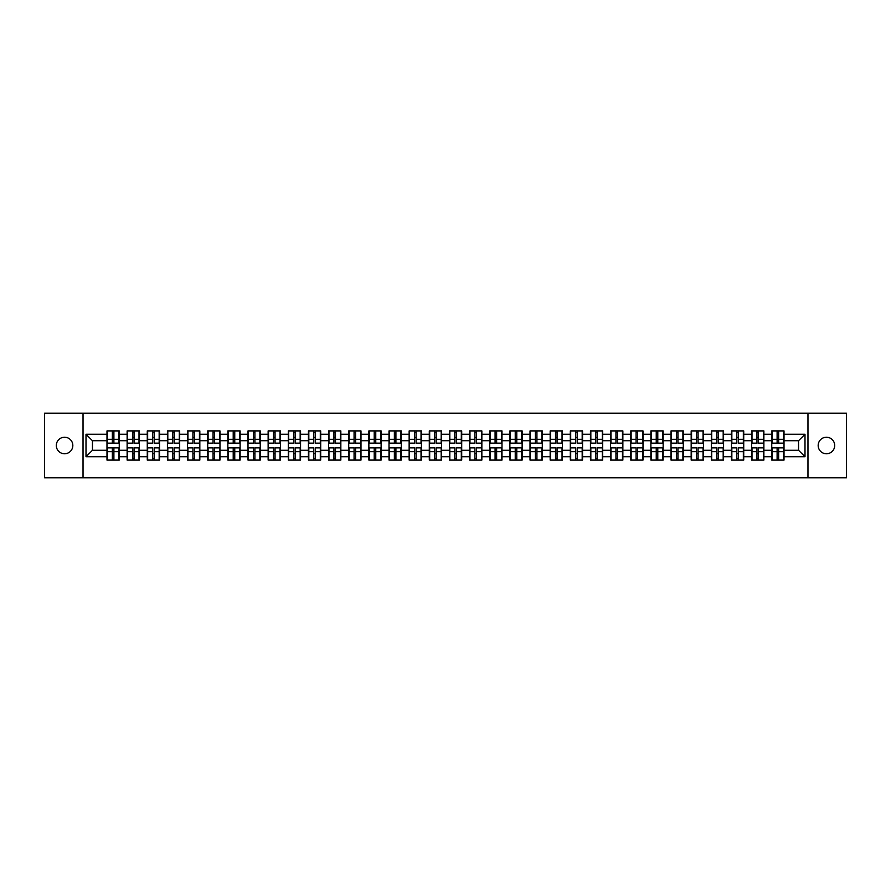 <?xml version="1.0" encoding="UTF-8"?>
<svg xmlns="http://www.w3.org/2000/svg" width="891" height="891" viewBox="0 0 891 891"><rect width="100%" height="100%" fill="white"/><g stroke="black" fill="none" stroke-linecap="round" stroke-linejoin="round"><path stroke-width="1.34" d="M826.436 453.764A8.264 8.264 0 0 1 818.172 445.5A8.264 8.264 0 0 1 826.436 437.236A8.264 8.264 0 0 1 834.7 445.5A8.264 8.264 0 0 1 826.436 453.764M64.564 453.764A8.264 8.264 0 0 1 56.3 445.5A8.264 8.264 0 0 1 64.564 437.236A8.264 8.264 0 0 1 72.828 445.5A8.264 8.264 0 0 1 64.564 453.764M807.97 477.788L846.45 477.788L846.45 413.212L807.97 413.212L807.97 477.788L83.03 477.788L83.03 413.212L44.55 413.212L44.55 477.788L83.03 477.788M807.97 413.212L83.03 413.212M798.548 450.278L798.548 440.722L784.013 440.722L784.013 450.278L798.548 450.278L804.996 456.738L804.996 434.262L784.013 434.262L784.013 430.91L771.751 430.91L771.751 440.722L763.877 440.722L763.877 450.278L771.751 450.278L771.751 440.722M804.996 456.738L784.013 456.738L784.013 460.09L771.751 460.09L771.751 456.738L763.877 456.738L763.877 460.09L751.603 460.09L751.603 456.738L743.729 456.738L743.729 460.09L731.455 460.09L731.455 456.738L723.581 456.738L723.581 460.09L711.319 460.09L711.319 456.738L703.433 456.738L703.433 460.09L691.171 460.09L691.171 456.738L683.297 456.738L683.297 460.09L671.023 460.09L671.023 456.738L663.149 456.738L663.149 460.09L650.887 460.09L650.887 456.738L643.001 456.738L643.001 460.09L630.739 460.09L630.739 456.738L622.865 456.738L622.865 460.09L610.591 460.09L610.591 456.738L602.717 456.738L602.717 460.09L590.443 460.09L590.443 456.738L582.569 456.738L582.569 460.09L570.307 460.09L570.307 456.738L562.433 456.738L562.433 460.09L550.159 460.09L550.159 456.738L542.285 456.738L542.285 460.09L530.011 460.09L530.011 456.738L522.137 456.738L522.137 460.09L509.875 460.09L509.875 456.738L501.989 456.738L501.989 460.09L489.727 460.09L489.727 456.738L481.853 456.738L481.853 460.09L469.579 460.09L469.579 456.738L461.705 456.738L461.705 460.09L449.443 460.09L449.443 456.738L441.557 456.738L441.557 460.09L429.295 460.09L429.295 456.738L421.421 456.738L421.421 460.09L409.147 460.09L409.147 456.738L401.273 456.738L401.273 460.09L389.011 460.09L389.011 456.738L381.125 456.738L381.125 460.09L368.863 460.09L368.863 456.738L360.989 456.738L360.989 460.09L348.715 460.09L348.715 456.738L340.841 456.738L340.841 460.09L328.567 460.09L328.567 456.738L320.693 456.738L320.693 460.09L308.431 460.09L308.431 456.738L300.557 456.738L300.557 460.09L288.283 460.09L288.283 456.738L280.409 456.738L280.409 460.09L268.135 460.09L268.135 456.738L260.261 456.738L260.261 460.09L247.999 460.09L247.999 456.738L240.113 456.738L240.113 460.09L227.851 460.09L227.851 456.738L219.977 456.738L219.977 460.09L207.703 460.09L207.703 456.738L199.829 456.738L199.829 460.09L187.567 460.09L187.567 456.738L179.681 456.738L179.681 460.09L167.419 460.09L167.419 456.738L159.545 456.738L159.545 460.09L147.271 460.09L147.271 456.738L139.397 456.738L139.397 460.09L127.123 460.09L127.123 456.738L119.249 456.738L119.249 460.09L106.987 460.09L106.987 456.738L86.004 456.738L86.004 434.262L106.987 434.262L106.987 440.722L92.452 440.722L92.452 450.278L106.987 450.278L106.987 440.722M771.751 434.262L763.877 434.262L763.877 430.91L751.603 430.91L751.603 434.262L743.729 434.262L743.729 430.91L731.455 430.91L731.455 434.262L723.581 434.262L723.581 430.91L711.319 430.91L711.319 434.262L703.433 434.262L703.433 430.91L691.171 430.91L691.171 434.262L683.297 434.262L683.297 430.91L671.023 430.91L671.023 434.262L663.149 434.262L663.149 430.91L650.887 430.91L650.887 434.262L643.001 434.262L643.001 430.91L630.739 430.91L630.739 434.262L622.865 434.262L622.865 430.91L610.591 430.91L610.591 434.262L602.717 434.262L602.717 430.91L590.443 430.91L590.443 434.262L582.569 434.262L582.569 430.91L570.307 430.91L570.307 434.262L562.433 434.262L562.433 430.91L550.159 430.91L550.159 434.262L542.285 434.262L542.285 430.91L530.011 430.91L530.011 434.262L522.137 434.262L522.137 430.91L509.875 430.91L509.875 434.262L501.989 434.262L501.989 430.91L489.727 430.91L489.727 434.262L481.853 434.262L481.853 430.91L469.579 430.91L469.579 434.262L461.705 434.262L461.705 430.91L449.443 430.91L449.443 434.262L441.557 434.262L441.557 430.91L429.295 430.91L429.295 434.262L421.421 434.262L421.421 430.91L409.147 430.91L409.147 434.262L401.273 434.262L401.273 430.91L389.011 430.91L389.011 434.262L381.125 434.262L381.125 430.91L368.863 430.91L368.863 434.262L360.989 434.262L360.989 430.91L348.715 430.91L348.715 434.262L340.841 434.262L340.841 430.91L328.567 430.91L328.567 434.262L320.693 434.262L320.693 430.91L308.431 430.91L308.431 434.262L300.557 434.262L300.557 430.91L288.283 430.91L288.283 434.262L280.409 434.262L280.409 430.91L268.135 430.91L268.135 434.262L260.261 434.262L260.261 430.91L247.999 430.91L247.999 434.262L240.113 434.262L240.113 430.91L227.851 430.91L227.851 434.262L219.977 434.262L219.977 430.91L207.703 430.91L207.703 434.262L199.829 434.262L199.829 430.91L187.567 430.91L187.567 434.262L179.681 434.262L179.681 430.91L167.419 430.91L167.419 434.262L159.545 434.262L159.545 430.91L147.271 430.91L147.271 434.262L139.397 434.262L139.397 430.91L127.123 430.91L127.123 434.262L119.249 434.262L119.249 430.91L106.987 430.91L106.987 434.262M771.751 450.278L771.751 456.738M763.877 450.278L763.877 456.738M763.877 434.262L763.877 440.722M743.729 450.278L751.603 450.278L751.603 440.722L743.729 440.722L743.729 456.738M751.603 450.278L751.603 456.738M751.603 434.262L751.603 440.722M743.729 434.262L743.729 440.722M723.581 450.278L731.455 450.278L731.455 440.722L723.581 440.722L723.581 456.738M731.455 450.278L731.455 456.738M731.455 434.262L731.455 440.722M723.581 434.262L723.581 440.722M703.433 450.278L711.319 450.278L711.319 440.722L703.433 440.722L703.433 456.738M711.319 450.278L711.319 456.738M711.319 434.262L711.319 440.722M703.433 434.262L703.433 440.722M683.297 450.278L691.171 450.278L691.171 440.722L683.297 440.722L683.297 456.738M691.171 450.278L691.171 456.738M691.171 434.262L691.171 440.722M683.297 434.262L683.297 440.722M663.149 450.278L671.023 450.278L671.023 440.722L663.149 440.722L663.149 456.738M671.023 450.278L671.023 456.738M671.023 434.262L671.023 440.722M663.149 434.262L663.149 440.722M643.001 450.278L650.887 450.278L650.887 440.722L643.001 440.722L643.001 456.738M650.887 450.278L650.887 456.738M650.887 434.262L650.887 440.722M643.001 434.262L643.001 440.722M622.865 450.278L630.739 450.278L630.739 440.722L622.865 440.722L622.865 456.738M630.739 450.278L630.739 456.738M630.739 434.262L630.739 440.722M622.865 434.262L622.865 440.722M602.717 450.278L610.591 450.278L610.591 440.722L602.717 440.722L602.717 456.738M610.591 450.278L610.591 456.738M610.591 434.262L610.591 440.722M602.717 434.262L602.717 440.722M582.569 450.278L590.443 450.278L590.443 440.722L582.569 440.722L582.569 456.738M590.443 450.278L590.443 456.738M590.443 434.262L590.443 440.722M582.569 434.262L582.569 440.722M562.433 450.278L570.307 450.278L570.307 440.722L562.433 440.722L562.433 456.738M570.307 450.278L570.307 456.738M570.307 434.262L570.307 440.722M562.433 434.262L562.433 440.722M542.285 450.278L550.159 450.278L550.159 440.722L542.285 440.722L542.285 456.738M550.159 450.278L550.159 456.738M550.159 434.262L550.159 440.722M542.285 434.262L542.285 440.722M522.137 450.278L530.011 450.278L530.011 440.722L522.137 440.722L522.137 456.738M530.011 450.278L530.011 456.738M530.011 434.262L530.011 440.722M522.137 434.262L522.137 440.722M501.989 450.278L509.875 450.278L509.875 440.722L501.989 440.722L501.989 456.738M509.875 450.278L509.875 456.738M509.875 434.262L509.875 440.722M501.989 434.262L501.989 440.722M481.853 450.278L489.727 450.278L489.727 440.722L481.853 440.722L481.853 456.738M489.727 450.278L489.727 456.738M489.727 434.262L489.727 440.722M481.853 434.262L481.853 440.722M461.705 450.278L469.579 450.278L469.579 440.722L461.705 440.722L461.705 456.738M469.579 450.278L469.579 456.738M469.579 434.262L469.579 440.722M461.705 434.262L461.705 440.722M441.557 450.278L449.443 450.278L449.443 440.722L441.557 440.722L441.557 456.738M449.443 450.278L449.443 456.738M449.443 434.262L449.443 440.722M441.557 434.262L441.557 440.722M421.421 450.278L429.295 450.278L429.295 440.722L421.421 440.722L421.421 456.738M429.295 450.278L429.295 456.738M429.295 434.262L429.295 440.722M421.421 434.262L421.421 440.722M401.273 450.278L409.147 450.278L409.147 440.722L401.273 440.722L401.273 456.738M409.147 450.278L409.147 456.738M409.147 434.262L409.147 440.722M401.273 434.262L401.273 440.722M381.125 450.278L389.011 450.278L389.011 440.722L381.125 440.722L381.125 456.738M389.011 450.278L389.011 456.738M389.011 434.262L389.011 440.722M381.125 434.262L381.125 440.722M360.989 450.278L368.863 450.278L368.863 440.722L360.989 440.722L360.989 456.738M368.863 450.278L368.863 456.738M368.863 434.262L368.863 440.722M360.989 434.262L360.989 440.722M340.841 450.278L348.715 450.278L348.715 440.722L340.841 440.722L340.841 456.738M348.715 450.278L348.715 456.738M348.715 434.262L348.715 440.722M340.841 434.262L340.841 440.722M320.693 450.278L328.567 450.278L328.567 440.722L320.693 440.722L320.693 456.738M328.567 450.278L328.567 456.738M328.567 434.262L328.567 440.722M320.693 434.262L320.693 440.722M300.557 450.278L308.431 450.278L308.431 440.722L300.557 440.722L300.557 456.738M308.431 450.278L308.431 456.738M308.431 434.262L308.431 440.722M300.557 434.262L300.557 440.722M280.409 450.278L288.283 450.278L288.283 440.722L280.409 440.722L280.409 456.738M288.283 450.278L288.283 456.738M288.283 434.262L288.283 440.722M280.409 434.262L280.409 440.722M260.261 450.278L268.135 450.278L268.135 440.722L260.261 440.722L260.261 456.738M268.135 450.278L268.135 456.738M268.135 434.262L268.135 440.722M260.261 434.262L260.261 440.722M240.113 450.278L247.999 450.278L247.999 440.722L240.113 440.722L240.113 456.738M247.999 450.278L247.999 456.738M247.999 434.262L247.999 440.722M240.113 434.262L240.113 440.722M219.977 450.278L227.851 450.278L227.851 440.722L219.977 440.722L219.977 456.738M227.851 450.278L227.851 456.738M227.851 434.262L227.851 440.722M219.977 434.262L219.977 440.722M199.829 450.278L207.703 450.278L207.703 440.722L199.829 440.722L199.829 456.738M207.703 450.278L207.703 456.738M207.703 434.262L207.703 440.722M199.829 434.262L199.829 440.722M179.681 450.278L187.567 450.278L187.567 440.722L179.681 440.722L179.681 456.738M187.567 450.278L187.567 456.738M187.567 434.262L187.567 440.722M179.681 434.262L179.681 440.722M159.545 450.278L167.419 450.278L167.419 440.722L159.545 440.722L159.545 456.738M167.419 450.278L167.419 456.738M167.419 434.262L167.419 440.722M159.545 434.262L159.545 440.722M139.397 450.278L147.271 450.278L147.271 440.722L139.397 440.722L139.397 456.738M147.271 450.278L147.271 456.738M147.271 434.262L147.271 440.722M139.397 434.262L139.397 440.722M119.249 450.278L127.123 450.278L127.123 440.722L119.249 440.722L119.249 456.738M127.123 450.278L127.123 456.738M127.123 434.262L127.123 440.722M119.249 434.262L119.249 440.722M106.987 450.278L106.987 456.738M92.452 450.278L86.004 456.738M86.004 434.262L92.452 440.722M784.013 450.278L784.013 456.738M784.013 434.262L784.013 440.722M804.996 434.262L798.548 440.722M118.859 430.91L118.859 443.306L113.892 443.306L113.892 430.91M112.344 430.91L112.344 443.306L107.377 443.306L107.377 430.91M112.344 432.592L113.892 432.592M113.892 437.37L112.344 437.37M107.377 460.09L107.377 447.694L112.344 447.694L112.344 460.09M113.892 460.09L113.892 447.694L118.859 447.694L118.859 460.09M113.892 458.408L112.344 458.408M112.344 453.63L113.892 453.63M139.007 430.91L139.007 443.306L134.04 443.306L134.04 430.91M132.492 430.91L132.492 443.306L127.513 443.306L127.513 430.91M132.492 432.592L134.04 432.592M134.04 437.37L132.492 437.37M159.155 430.91L159.155 443.306L154.176 443.306L154.176 430.91M152.628 430.91L152.628 443.306L147.661 443.306L147.661 430.91M152.628 432.592L154.176 432.592M154.176 437.37L152.628 437.37M179.303 430.91L179.303 443.306L174.324 443.306L174.324 430.91M172.776 430.91L172.776 443.306L167.809 443.306L167.809 430.91M172.776 432.592L174.324 432.592M174.324 437.37L172.776 437.37M199.439 430.91L199.439 443.306L194.472 443.306L194.472 430.91M192.924 430.91L192.924 443.306L187.945 443.306L187.945 430.91M192.924 432.592L194.472 432.592M194.472 437.37L192.924 437.37M219.587 430.91L219.587 443.306L214.62 443.306L214.62 430.91M213.06 430.91L213.06 443.306L208.093 443.306L208.093 430.91M213.06 432.592L214.62 432.592M214.62 437.37L213.06 437.37M127.513 460.09L127.513 447.694L132.492 447.694L132.492 460.09M134.04 460.09L134.04 447.694L139.007 447.694L139.007 460.09M134.04 458.408L132.492 458.408M132.492 453.63L134.04 453.63M147.661 460.09L147.661 447.694L152.628 447.694L152.628 460.09M154.176 460.09L154.176 447.694L159.155 447.694L159.155 460.09M154.176 458.408L152.628 458.408M152.628 453.63L154.176 453.63M167.809 460.09L167.809 447.694L172.776 447.694L172.776 460.09M174.324 460.09L174.324 447.694L179.303 447.694L179.303 460.09M174.324 458.408L172.776 458.408M172.776 453.63L174.324 453.63M187.945 460.09L187.945 447.694L192.924 447.694L192.924 460.09M194.472 460.09L194.472 447.694L199.439 447.694L199.439 460.09M194.472 458.408L192.924 458.408M192.924 453.63L194.472 453.63M208.093 460.09L208.093 447.694L213.06 447.694L213.06 460.09M214.62 460.09L214.62 447.694L219.587 447.694L219.587 460.09M214.62 458.408L213.06 458.408M213.06 453.63L214.62 453.63M239.735 430.91L239.735 443.306L234.756 443.306L234.756 430.91M233.208 430.91L233.208 443.306L228.241 443.306L228.241 430.91M233.208 432.592L234.756 432.592M234.756 437.37L233.208 437.37M228.241 460.09L228.241 447.694L233.208 447.694L233.208 460.09M234.756 460.09L234.756 447.694L239.735 447.694L239.735 460.09M234.756 458.408L233.208 458.408M233.208 453.63L234.756 453.63M259.871 430.91L259.871 443.306L254.904 443.306L254.904 430.91M253.356 430.91L253.356 443.306L248.377 443.306L248.377 430.91M253.356 432.592L254.904 432.592M254.904 437.37L253.356 437.37M248.377 460.09L248.377 447.694L253.356 447.694L253.356 460.09M254.904 460.09L254.904 447.694L259.871 447.694L259.871 460.09M254.904 458.408L253.356 458.408M253.356 453.63L254.904 453.63M280.019 430.91L280.019 443.306L275.052 443.306L275.052 430.91M273.504 430.91L273.504 443.306L268.525 443.306L268.525 430.91M273.504 432.592L275.052 432.592M275.052 437.37L273.504 437.37M268.525 460.09L268.525 447.694L273.504 447.694L273.504 460.09M275.052 460.09L275.052 447.694L280.019 447.694L280.019 460.09M275.052 458.408L273.504 458.408M273.504 453.63L275.052 453.63M300.167 430.91L300.167 443.306L295.188 443.306L295.188 430.91M293.64 430.91L293.64 443.306L288.673 443.306L288.673 430.91M293.64 432.592L295.188 432.592M295.188 437.37L293.64 437.37M288.673 460.09L288.673 447.694L293.64 447.694L293.64 460.09M295.188 460.09L295.188 447.694L300.167 447.694L300.167 460.09M295.188 458.408L293.64 458.408M293.64 453.63L295.188 453.63M320.303 430.91L320.303 443.306L315.336 443.306L315.336 430.91M313.788 430.91L313.788 443.306L308.821 443.306L308.821 430.91M313.788 432.592L315.336 432.592M315.336 437.37L313.788 437.37M308.821 460.09L308.821 447.694L313.788 447.694L313.788 460.09M315.336 460.09L315.336 447.694L320.303 447.694L320.303 460.09M315.336 458.408L313.788 458.408M313.788 453.63L315.336 453.63M340.451 430.91L340.451 443.306L335.484 443.306L335.484 430.91M333.936 430.91L333.936 443.306L328.957 443.306L328.957 430.91M333.936 432.592L335.484 432.592M335.484 437.37L333.936 437.37M328.957 460.09L328.957 447.694L333.936 447.694L333.936 460.09M335.484 460.09L335.484 447.694L340.451 447.694L340.451 460.09M335.484 458.408L333.936 458.408M333.936 453.63L335.484 453.63M360.599 430.91L360.599 443.306L355.62 443.306L355.62 430.91M354.072 430.91L354.072 443.306L349.105 443.306L349.105 430.91M354.072 432.592L355.62 432.592M355.62 437.37L354.072 437.37M349.105 460.09L349.105 447.694L354.072 447.694L354.072 460.09M355.62 460.09L355.62 447.694L360.599 447.694L360.599 460.09M355.62 458.408L354.072 458.408M354.072 453.63L355.62 453.63M380.747 430.91L380.747 443.306L375.768 443.306L375.768 430.91M374.22 430.91L374.22 443.306L369.253 443.306L369.253 430.91M374.22 432.592L375.768 432.592M375.768 437.37L374.22 437.37M369.253 460.09L369.253 447.694L374.22 447.694L374.22 460.09M375.768 460.09L375.768 447.694L380.747 447.694L380.747 460.09M375.768 458.408L374.22 458.408M374.22 453.63L375.768 453.63M400.883 430.91L400.883 443.306L395.916 443.306L395.916 430.91M394.368 430.91L394.368 443.306L389.389 443.306L389.389 430.91M394.368 432.592L395.916 432.592M395.916 437.37L394.368 437.37M389.389 460.09L389.389 447.694L394.368 447.694L394.368 460.09M395.916 460.09L395.916 447.694L400.883 447.694L400.883 460.09M395.916 458.408L394.368 458.408M394.368 453.63L395.916 453.63M421.031 430.91L421.031 443.306L416.064 443.306L416.064 430.91M414.504 430.91L414.504 443.306L409.537 443.306L409.537 430.91M414.504 432.592L416.064 432.592M416.064 437.37L414.504 437.37M409.537 460.09L409.537 447.694L414.504 447.694L414.504 460.09M416.064 460.09L416.064 447.694L421.031 447.694L421.031 460.09M416.064 458.408L414.504 458.408M414.504 453.63L416.064 453.63M441.179 430.91L441.179 443.306L436.2 443.306L436.2 430.91M434.652 430.91L434.652 443.306L429.685 443.306L429.685 430.91M434.652 432.592L436.2 432.592M436.2 437.37L434.652 437.37M429.685 460.09L429.685 447.694L434.652 447.694L434.652 460.09M436.2 460.09L436.2 447.694L441.179 447.694L441.179 460.09M436.2 458.408L434.652 458.408M434.652 453.63L436.2 453.63M461.315 430.91L461.315 443.306L456.348 443.306L456.348 430.91M454.8 430.91L454.8 443.306L449.821 443.306L449.821 430.91M454.8 432.592L456.348 432.592M456.348 437.37L454.8 437.37M449.821 460.09L449.821 447.694L454.8 447.694L454.8 460.09M456.348 460.09L456.348 447.694L461.315 447.694L461.315 460.09M456.348 458.408L454.8 458.408M454.8 453.63L456.348 453.63M481.463 430.91L481.463 443.306L476.496 443.306L476.496 430.91M474.936 430.91L474.936 443.306L469.969 443.306L469.969 430.91M474.936 432.592L476.496 432.592M476.496 437.37L474.936 437.37M469.969 460.09L469.969 447.694L474.936 447.694L474.936 460.09M476.496 460.09L476.496 447.694L481.463 447.694L481.463 460.09M476.496 458.408L474.936 458.408M474.936 453.63L476.496 453.63M501.611 430.91L501.611 443.306L496.632 443.306L496.632 430.91M495.084 430.91L495.084 443.306L490.117 443.306L490.117 430.91M495.084 432.592L496.632 432.592M496.632 437.37L495.084 437.37M490.117 460.09L490.117 447.694L495.084 447.694L495.084 460.09M496.632 460.09L496.632 447.694L501.611 447.694L501.611 460.09M496.632 458.408L495.084 458.408M495.084 453.63L496.632 453.63M521.747 430.91L521.747 443.306L516.78 443.306L516.78 430.91M515.232 430.91L515.232 443.306L510.253 443.306L510.253 430.91M515.232 432.592L516.78 432.592M516.78 437.37L515.232 437.37M510.253 460.09L510.253 447.694L515.232 447.694L515.232 460.09M516.78 460.09L516.78 447.694L521.747 447.694L521.747 460.09M516.78 458.408L515.232 458.408M515.232 453.63L516.78 453.63M541.895 430.91L541.895 443.306L536.928 443.306L536.928 430.91M535.38 430.91L535.38 443.306L530.401 443.306L530.401 430.91M535.38 432.592L536.928 432.592M536.928 437.37L535.38 437.37M530.401 460.09L530.401 447.694L535.38 447.694L535.38 460.09M536.928 460.09L536.928 447.694L541.895 447.694L541.895 460.09M536.928 458.408L535.38 458.408M535.38 453.63L536.928 453.63M562.043 430.91L562.043 443.306L557.064 443.306L557.064 430.91M555.516 430.91L555.516 443.306L550.549 443.306L550.549 430.91M555.516 432.592L557.064 432.592M557.064 437.37L555.516 437.37M550.549 460.09L550.549 447.694L555.516 447.694L555.516 460.09M557.064 460.09L557.064 447.694L562.043 447.694L562.043 460.09M557.064 458.408L555.516 458.408M555.516 453.63L557.064 453.63M582.179 430.91L582.179 443.306L577.212 443.306L577.212 430.91M575.664 430.91L575.664 443.306L570.697 443.306L570.697 430.91M575.664 432.592L577.212 432.592M577.212 437.37L575.664 437.37M570.697 460.09L570.697 447.694L575.664 447.694L575.664 460.09M577.212 460.09L577.212 447.694L582.179 447.694L582.179 460.09M577.212 458.408L575.664 458.408M575.664 453.63L577.212 453.63M602.327 430.91L602.327 443.306L597.36 443.306L597.36 430.91M595.812 430.91L595.812 443.306L590.833 443.306L590.833 430.91M595.812 432.592L597.36 432.592M597.36 437.37L595.812 437.37M590.833 460.09L590.833 447.694L595.812 447.694L595.812 460.09M597.36 460.09L597.36 447.694L602.327 447.694L602.327 460.09M597.36 458.408L595.812 458.408M595.812 453.63L597.36 453.63M622.475 430.91L622.475 443.306L617.496 443.306L617.496 430.91M615.948 430.91L615.948 443.306L610.981 443.306L610.981 430.91M615.948 432.592L617.496 432.592M617.496 437.37L615.948 437.37M610.981 460.09L610.981 447.694L615.948 447.694L615.948 460.09M617.496 460.09L617.496 447.694L622.475 447.694L622.475 460.09M617.496 458.408L615.948 458.408M615.948 453.63L617.496 453.63M642.623 430.91L642.623 443.306L637.644 443.306L637.644 430.91M636.096 430.91L636.096 443.306L631.129 443.306L631.129 430.91M636.096 432.592L637.644 432.592M637.644 437.37L636.096 437.37M631.129 460.09L631.129 447.694L636.096 447.694L636.096 460.09M637.644 460.09L637.644 447.694L642.623 447.694L642.623 460.09M637.644 458.408L636.096 458.408M636.096 453.63L637.644 453.63M662.759 430.91L662.759 443.306L657.792 443.306L657.792 430.91M656.244 430.91L656.244 443.306L651.265 443.306L651.265 430.91M656.244 432.592L657.792 432.592M657.792 437.37L656.244 437.37M651.265 460.09L651.265 447.694L656.244 447.694L656.244 460.09M657.792 460.09L657.792 447.694L662.759 447.694L662.759 460.09M657.792 458.408L656.244 458.408M656.244 453.63L657.792 453.63M682.907 430.91L682.907 443.306L677.94 443.306L677.94 430.91M676.38 430.91L676.38 443.306L671.413 443.306L671.413 430.91M676.38 432.592L677.94 432.592M677.94 437.37L676.38 437.37M671.413 460.09L671.413 447.694L676.38 447.694L676.38 460.09M677.94 460.09L677.94 447.694L682.907 447.694L682.907 460.09M677.94 458.408L676.38 458.408M676.38 453.63L677.94 453.63M703.055 430.91L703.055 443.306L698.076 443.306L698.076 430.91M696.528 430.91L696.528 443.306L691.561 443.306L691.561 430.91M696.528 432.592L698.076 432.592M698.076 437.37L696.528 437.37M691.561 460.09L691.561 447.694L696.528 447.694L696.528 460.09M698.076 460.09L698.076 447.694L703.055 447.694L703.055 460.09M698.076 458.408L696.528 458.408M696.528 453.63L698.076 453.63M723.191 430.91L723.191 443.306L718.224 443.306L718.224 430.91M716.676 430.91L716.676 443.306L711.697 443.306L711.697 430.91M716.676 432.592L718.224 432.592M718.224 437.37L716.676 437.37M711.697 460.09L711.697 447.694L716.676 447.694L716.676 460.09M718.224 460.09L718.224 447.694L723.191 447.694L723.191 460.09M718.224 458.408L716.676 458.408M716.676 453.63L718.224 453.63M743.339 430.91L743.339 443.306L738.372 443.306L738.372 430.91M736.824 430.91L736.824 443.306L731.845 443.306L731.845 430.91M736.824 432.592L738.372 432.592M738.372 437.37L736.824 437.37M731.845 460.09L731.845 447.694L736.824 447.694L736.824 460.09M738.372 460.09L738.372 447.694L743.339 447.694L743.339 460.09M738.372 458.408L736.824 458.408M736.824 453.63L738.372 453.63M763.487 430.91L763.487 443.306L758.508 443.306L758.508 430.91M756.96 430.91L756.96 443.306L751.993 443.306L751.993 430.91M756.96 432.592L758.508 432.592M758.508 437.37L756.96 437.37M751.993 460.09L751.993 447.694L756.96 447.694L756.96 460.09M758.508 460.09L758.508 447.694L763.487 447.694L763.487 460.09M758.508 458.408L756.96 458.408M756.96 453.63L758.508 453.63M783.623 430.91L783.623 443.306L778.656 443.306L778.656 430.91M777.108 430.91L777.108 443.306L772.141 443.306L772.141 430.91M777.108 432.592L778.656 432.592M778.656 437.37L777.108 437.37M772.141 460.09L772.141 447.694L777.108 447.694L777.108 460.09M778.656 460.09L778.656 447.694L783.623 447.694L783.623 460.09M778.656 458.408L777.108 458.408M777.108 453.63L778.656 453.63M112.344 439.319L107.377 439.319M112.344 443.139L107.377 443.139M118.859 439.319L113.892 439.319M118.859 443.139L113.892 443.139M113.892 451.681L118.859 451.681M113.892 447.861L118.859 447.861M107.377 451.681L112.344 451.681M107.377 447.861L112.344 447.861M132.492 439.319L127.513 439.319M132.492 443.139L127.513 443.139M139.007 439.319L134.04 439.319M139.007 443.139L134.04 443.139M152.628 439.319L147.661 439.319M152.628 443.139L147.661 443.139M159.155 439.319L154.176 439.319M159.155 443.139L154.176 443.139M172.776 439.319L167.809 439.319M172.776 443.139L167.809 443.139M179.303 439.319L174.324 439.319M179.303 443.139L174.324 443.139M192.924 439.319L187.945 439.319M192.924 443.139L187.945 443.139M199.439 439.319L194.472 439.319M199.439 443.139L194.472 443.139M213.06 439.319L208.093 439.319M213.06 443.139L208.093 443.139M219.587 439.319L214.62 439.319M219.587 443.139L214.62 443.139M134.04 451.681L139.007 451.681M134.04 447.861L139.007 447.861M127.513 451.681L132.492 451.681M127.513 447.861L132.492 447.861M154.176 451.681L159.155 451.681M154.176 447.861L159.155 447.861M147.661 451.681L152.628 451.681M147.661 447.861L152.628 447.861M174.324 451.681L179.303 451.681M174.324 447.861L179.303 447.861M167.809 451.681L172.776 451.681M167.809 447.861L172.776 447.861M194.472 451.681L199.439 451.681M194.472 447.861L199.439 447.861M187.945 451.681L192.924 451.681M187.945 447.861L192.924 447.861M214.62 451.681L219.587 451.681M214.62 447.861L219.587 447.861M208.093 451.681L213.06 451.681M208.093 447.861L213.06 447.861M233.208 439.319L228.241 439.319M233.208 443.139L228.241 443.139M239.735 439.319L234.756 439.319M239.735 443.139L234.756 443.139M234.756 451.681L239.735 451.681M234.756 447.861L239.735 447.861M228.241 451.681L233.208 451.681M228.241 447.861L233.208 447.861M253.356 439.319L248.377 439.319M253.356 443.139L248.377 443.139M259.871 439.319L254.904 439.319M259.871 443.139L254.904 443.139M254.904 451.681L259.871 451.681M254.904 447.861L259.871 447.861M248.377 451.681L253.356 451.681M248.377 447.861L253.356 447.861M273.504 439.319L268.525 439.319M273.504 443.139L268.525 443.139M280.019 439.319L275.052 439.319M280.019 443.139L275.052 443.139M275.052 451.681L280.019 451.681M275.052 447.861L280.019 447.861M268.525 451.681L273.504 451.681M268.525 447.861L273.504 447.861M293.64 439.319L288.673 439.319M293.64 443.139L288.673 443.139M300.167 439.319L295.188 439.319M300.167 443.139L295.188 443.139M295.188 451.681L300.167 451.681M295.188 447.861L300.167 447.861M288.673 451.681L293.64 451.681M288.673 447.861L293.64 447.861M313.788 439.319L308.821 439.319M313.788 443.139L308.821 443.139M320.303 439.319L315.336 439.319M320.303 443.139L315.336 443.139M315.336 451.681L320.303 451.681M315.336 447.861L320.303 447.861M308.821 451.681L313.788 451.681M308.821 447.861L313.788 447.861M333.936 439.319L328.957 439.319M333.936 443.139L328.957 443.139M340.451 439.319L335.484 439.319M340.451 443.139L335.484 443.139M335.484 451.681L340.451 451.681M335.484 447.861L340.451 447.861M328.957 451.681L333.936 451.681M328.957 447.861L333.936 447.861M354.072 439.319L349.105 439.319M354.072 443.139L349.105 443.139M360.599 439.319L355.62 439.319M360.599 443.139L355.62 443.139M355.62 451.681L360.599 451.681M355.62 447.861L360.599 447.861M349.105 451.681L354.072 451.681M349.105 447.861L354.072 447.861M374.22 439.319L369.253 439.319M374.22 443.139L369.253 443.139M380.747 439.319L375.768 439.319M380.747 443.139L375.768 443.139M375.768 451.681L380.747 451.681M375.768 447.861L380.747 447.861M369.253 451.681L374.22 451.681M369.253 447.861L374.22 447.861M394.368 439.319L389.389 439.319M394.368 443.139L389.389 443.139M400.883 439.319L395.916 439.319M400.883 443.139L395.916 443.139M395.916 451.681L400.883 451.681M395.916 447.861L400.883 447.861M389.389 451.681L394.368 451.681M389.389 447.861L394.368 447.861M414.504 439.319L409.537 439.319M414.504 443.139L409.537 443.139M421.031 439.319L416.064 439.319M421.031 443.139L416.064 443.139M416.064 451.681L421.031 451.681M416.064 447.861L421.031 447.861M409.537 451.681L414.504 451.681M409.537 447.861L414.504 447.861M434.652 439.319L429.685 439.319M434.652 443.139L429.685 443.139M441.179 439.319L436.2 439.319M441.179 443.139L436.2 443.139M436.2 451.681L441.179 451.681M436.2 447.861L441.179 447.861M429.685 451.681L434.652 451.681M429.685 447.861L434.652 447.861M454.8 439.319L449.821 439.319M454.8 443.139L449.821 443.139M461.315 439.319L456.348 439.319M461.315 443.139L456.348 443.139M456.348 451.681L461.315 451.681M456.348 447.861L461.315 447.861M449.821 451.681L454.8 451.681M449.821 447.861L454.8 447.861M474.936 439.319L469.969 439.319M474.936 443.139L469.969 443.139M481.463 439.319L476.496 439.319M481.463 443.139L476.496 443.139M476.496 451.681L481.463 451.681M476.496 447.861L481.463 447.861M469.969 451.681L474.936 451.681M469.969 447.861L474.936 447.861M495.084 439.319L490.117 439.319M495.084 443.139L490.117 443.139M501.611 439.319L496.632 439.319M501.611 443.139L496.632 443.139M496.632 451.681L501.611 451.681M496.632 447.861L501.611 447.861M490.117 451.681L495.084 451.681M490.117 447.861L495.084 447.861M515.232 439.319L510.253 439.319M515.232 443.139L510.253 443.139M521.747 439.319L516.78 439.319M521.747 443.139L516.78 443.139M516.78 451.681L521.747 451.681M516.78 447.861L521.747 447.861M510.253 451.681L515.232 451.681M510.253 447.861L515.232 447.861M535.38 439.319L530.401 439.319M535.38 443.139L530.401 443.139M541.895 439.319L536.928 439.319M541.895 443.139L536.928 443.139M536.928 451.681L541.895 451.681M536.928 447.861L541.895 447.861M530.401 451.681L535.38 451.681M530.401 447.861L535.38 447.861M555.516 439.319L550.549 439.319M555.516 443.139L550.549 443.139M562.043 439.319L557.064 439.319M562.043 443.139L557.064 443.139M557.064 451.681L562.043 451.681M557.064 447.861L562.043 447.861M550.549 451.681L555.516 451.681M550.549 447.861L555.516 447.861M575.664 439.319L570.697 439.319M575.664 443.139L570.697 443.139M582.179 439.319L577.212 439.319M582.179 443.139L577.212 443.139M577.212 451.681L582.179 451.681M577.212 447.861L582.179 447.861M570.697 451.681L575.664 451.681M570.697 447.861L575.664 447.861M595.812 439.319L590.833 439.319M595.812 443.139L590.833 443.139M602.327 439.319L597.36 439.319M602.327 443.139L597.36 443.139M597.36 451.681L602.327 451.681M597.36 447.861L602.327 447.861M590.833 451.681L595.812 451.681M590.833 447.861L595.812 447.861M615.948 439.319L610.981 439.319M615.948 443.139L610.981 443.139M622.475 439.319L617.496 439.319M622.475 443.139L617.496 443.139M617.496 451.681L622.475 451.681M617.496 447.861L622.475 447.861M610.981 451.681L615.948 451.681M610.981 447.861L615.948 447.861M636.096 439.319L631.129 439.319M636.096 443.139L631.129 443.139M642.623 439.319L637.644 439.319M642.623 443.139L637.644 443.139M637.644 451.681L642.623 451.681M637.644 447.861L642.623 447.861M631.129 451.681L636.096 451.681M631.129 447.861L636.096 447.861M656.244 439.319L651.265 439.319M656.244 443.139L651.265 443.139M662.759 439.319L657.792 439.319M662.759 443.139L657.792 443.139M657.792 451.681L662.759 451.681M657.792 447.861L662.759 447.861M651.265 451.681L656.244 451.681M651.265 447.861L656.244 447.861M676.38 439.319L671.413 439.319M676.38 443.139L671.413 443.139M682.907 439.319L677.94 439.319M682.907 443.139L677.94 443.139M677.94 451.681L682.907 451.681M677.94 447.861L682.907 447.861M671.413 451.681L676.38 451.681M671.413 447.861L676.38 447.861M696.528 439.319L691.561 439.319M696.528 443.139L691.561 443.139M703.055 439.319L698.076 439.319M703.055 443.139L698.076 443.139M698.076 451.681L703.055 451.681M698.076 447.861L703.055 447.861M691.561 451.681L696.528 451.681M691.561 447.861L696.528 447.861M716.676 439.319L711.697 439.319M716.676 443.139L711.697 443.139M723.191 439.319L718.224 439.319M723.191 443.139L718.224 443.139M718.224 451.681L723.191 451.681M718.224 447.861L723.191 447.861M711.697 451.681L716.676 451.681M711.697 447.861L716.676 447.861M736.824 439.319L731.845 439.319M736.824 443.139L731.845 443.139M743.339 439.319L738.372 439.319M743.339 443.139L738.372 443.139M738.372 451.681L743.339 451.681M738.372 447.861L743.339 447.861M731.845 451.681L736.824 451.681M731.845 447.861L736.824 447.861M756.96 439.319L751.993 439.319M756.96 443.139L751.993 443.139M763.487 439.319L758.508 439.319M763.487 443.139L758.508 443.139M758.508 451.681L763.487 451.681M758.508 447.861L763.487 447.861M751.993 451.681L756.96 451.681M751.993 447.861L756.96 447.861M777.108 439.319L772.141 439.319M777.108 443.139L772.141 443.139M783.623 439.319L778.656 439.319M783.623 443.139L778.656 443.139M778.656 451.681L783.623 451.681M778.656 447.861L783.623 447.861M772.141 451.681L777.108 451.681M772.141 447.861L777.108 447.861"/></g></svg>
